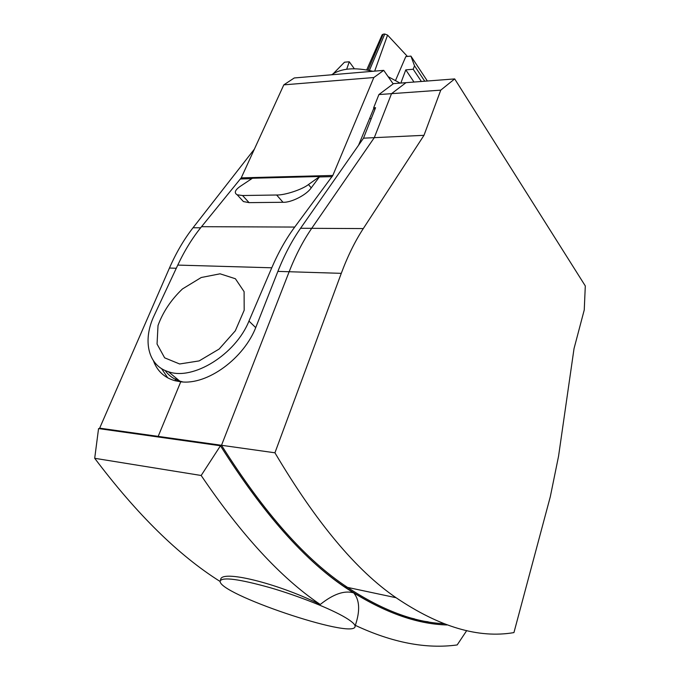 <?xml version="1.0" encoding="UTF-8"?>
<svg xmlns="http://www.w3.org/2000/svg" width="680" height="680" viewBox="0 0 680 680"><rect width="100%" height="100%" fill="white"/><g stroke="black" fill="none" stroke-linecap="round" stroke-linejoin="round"><path stroke-width="1.02" d="M220.337 580.508L220.651 579.666C220.694 569.457 276.632 583.032 318.308 603.585L320.238 604.486L319.251 603.798C280.712 577.601 241.357 534.828 201.169 475.49L94.698 458.294C137.062 514.505 178.823 555.534 219.972 581.375L220.184 581.425M446.913 624.946C416.041 624.138 382.627 611.889 346.681 588.2C305.371 561.221 263.296 513.74 220.456 445.765L98.558 428.578L94.698 458.294M466.718 630.59L457.181 644.938C426.258 649.196 392.309 642.668 355.325 625.354C360.221 610.878 359.686 600.049 353.702 592.866C387.039 613.445 418.132 624.146 446.981 624.962M413.627 619.786L428.162 621.817M393.176 83.878L383.732 70.355L373.822 77.528L332.826 175.457L294.729 227.06C286.118 238.663 278.46 252.237 271.762 267.793L248.956 321.079C235.645 354.425 192.975 380.842 168.317 371.688C147.798 365.534 142.35 339.975 154.317 315.223L177.769 265.089C184.662 250.435 192.584 237.634 201.535 226.686L241.238 177.854L283.815 84.855L294.287 77.962L383.732 70.355M358.555 145.248L373.881 108.137M176.179 378.148L175.091 380.757M220.065 273.81L235.391 278.74L244.103 291.661L244.179 310.267L235.288 330.846L219.138 349.044L199.146 360.91L179.631 363.978L164.645 357.833L157.046 344.037L158.015 325.55C162.903 312.035 171.045 299.837 182.444 288.949L201.237 277.508L220.065 273.81M373.822 77.528L283.815 84.855M283.007 202.274L276.632 195.007L242.565 195.525L237.201 194.803C233.809 192.831 235.008 189.89 240.805 185.98L252.45 178.237L319.727 176.502L311.219 187.85C306.714 194.82 291.133 202.784 283.007 202.274L249.075 202.64L243.423 201.569L240.584 198.483M182.869 381.939L179.775 381.106C173.544 379.058 168.657 375.513 165.095 370.464M276.632 195.007C284.656 195.313 302.277 189.507 308.474 184.543L311.219 187.85M319.727 176.502L308.474 184.543M201.169 475.49L220.448 445.791C265.846 517.573 310.258 566.593 353.702 592.866C344.403 590.197 333.251 594.073 320.238 604.486M355.325 625.354L355.257 625.948M345.618 617.695C330.973 608.889 298.775 596.02 270.079 587.664C239.445 579.139 222.819 576.869 220.201 580.865C215.942 593.138 354.28 639.957 355.079 626.518C355.359 624.614 352.206 621.673 345.618 617.695M254.405 149.107L193.035 227.757C184.025 239.3 176.162 252.73 169.447 268.039L99.662 428.153L158.177 436.381L180.761 381.777L158.177 436.381L158.61 437.044L158.177 436.381L221.51 445.289C264.282 513.137 306.298 560.507 347.539 587.401C381.828 610.037 413.822 622.132 443.521 623.696C413.822 622.132 381.828 610.037 347.539 587.401C306.298 560.507 264.282 513.137 221.51 445.289L289.153 271.736L221.51 445.289L274.933 452.795C316.166 522.435 356.541 570.741 396.075 597.72C439.442 627.019 478.728 638.648 513.935 632.596L550.298 496.731L558.552 456.229L574.031 348.585L584.248 309.944L585.302 285.931L454.69 78.914L405.994 82.662L391.527 93.661L374.289 137.657L311.729 228.327C303.161 240.746 295.63 255.213 289.153 271.736C295.63 255.213 303.161 240.746 311.729 228.327L374.289 137.657L391.527 93.661L405.994 82.662L393.507 83.632L378.904 94.562L440.759 90.142L423.988 135.32L363.502 138.168L375.581 107.695L373.643 107.822L378.904 94.562M454.69 78.914L440.759 90.142M423.988 135.32L363.298 228.574C354.96 241.375 347.625 256.3 341.284 273.343L274.933 452.795M407.43 56.44L387.566 35.105L384.778 34.008L383.197 34.178L382.1 34.858L366.699 69.955M414.426 618.86L398.497 615.111M374.867 109.48L373.643 107.822M153.459 360.817C157.225 371.05 164.39 377.689 174.981 380.724L180.761 381.777C207.128 385.433 244.367 358.3 256.25 326.273L277.882 271.388C284.385 254.983 291.95 240.609 300.569 228.276L363.502 138.168M167.748 377.868L161.568 368.602M99.662 428.153L100.113 428.8M240.779 178.67L240.448 179.103M400.095 83.121L388.135 76.653M372.819 71.281C354.807 67.082 341.079 68.246 331.619 74.783M400.843 83.062L405.781 69.87L414.001 82.05M405.781 69.87L413.21 69.241L421.379 81.481M413.21 69.241L414.502 65.773L424.745 81.218M414.502 65.773L410.924 56.117L427.372 81.022M410.924 56.117L405.807 56.584L395.556 80.393M346.681 69.233L349.265 61.77L354.348 68.765M349.265 61.77L344.488 62.211L333.319 73.627M255.705 327.607L248.956 321.079M271.762 267.793L177.769 265.089M332.826 175.457L241.238 177.854M251.796 178.67L240.558 178.959M332.171 176.621L319.43 176.953M294.729 227.06L201.535 226.686M242.565 195.525L249.075 202.64M373.711 108.553L374.161 108.528M371.254 118.609L369.521 118.711M363.298 228.574L300.569 228.276M341.284 273.343L277.882 271.388M383.197 34.178L367.974 70.193M384.778 34.008L369.385 70.482M387.566 35.105L374.68 71.128M176.29 268.251L169.447 268.039M200.643 227.792L193.035 227.757M319.251 603.798L318.308 603.585M237.201 194.803L243.423 201.569M179.775 381.106L168.317 371.688M355.351 625.668L355.079 626.518M396.075 597.72L344.632 586.781"/></g></svg>
